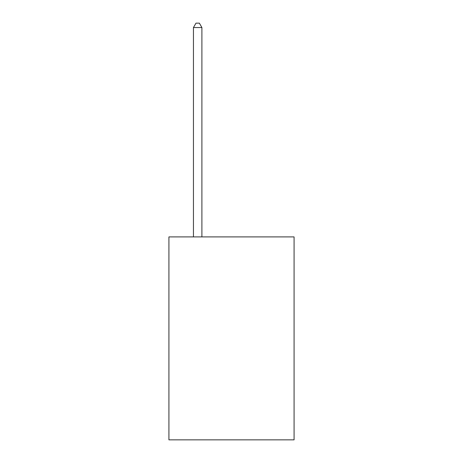 <?xml version="1.0" encoding="UTF-8"?>
<svg xmlns="http://www.w3.org/2000/svg" width="463" height="463" viewBox="0 0 463 463"><rect width="100%" height="100%" fill="white"/><g stroke="black" fill="none" stroke-linecap="round" stroke-linejoin="round"><path stroke-width="0.69" d="M294.074 236.911L294.074 439.85L168.926 439.85L168.926 236.911L294.074 236.911M201.903 236.911L201.903 27.549L193.447 27.549L193.447 236.911M193.447 27.549L195.988 23.15L199.368 23.15L201.903 27.549"/></g></svg>
